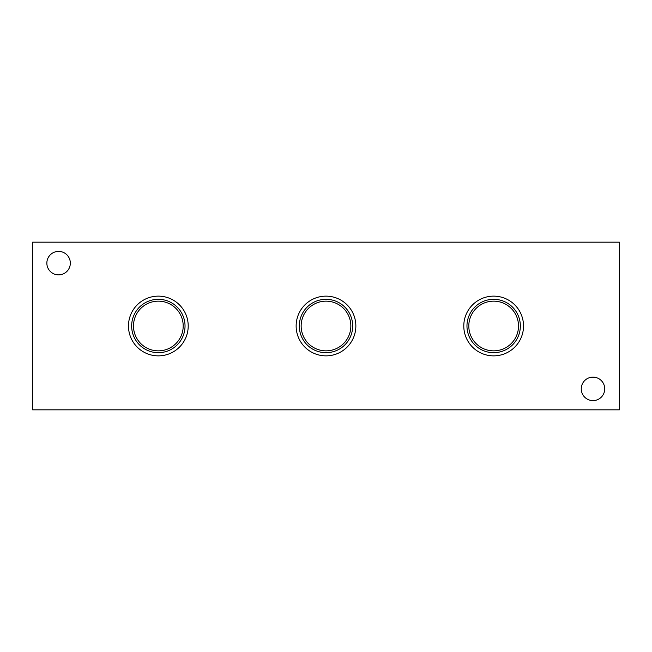 <?xml version="1.0" encoding="UTF-8"?>
<svg xmlns="http://www.w3.org/2000/svg" width="652" height="652" viewBox="0 0 652 652"><rect width="100%" height="100%" fill="white"/><g stroke="black" fill="none" stroke-linecap="round" stroke-linejoin="round"><path stroke-width="0.98" d="M604.73 388.869A11.736 11.736 0 0 0 587.126 378.706A11.736 11.736 0 0 0 587.126 399.032A11.736 11.736 0 0 0 604.73 388.869M619.4 242.169L619.4 409.831L32.6 409.831L32.6 242.169L619.4 242.169M463.792 326A29.862 29.862 0 0 1 508.593 300.14A29.862 29.862 0 0 1 508.593 351.86A29.862 29.862 0 0 1 463.792 326M296.138 326A29.862 29.862 0 0 1 340.931 300.14A29.862 29.862 0 0 1 340.931 351.86A29.862 29.862 0 0 1 296.138 326M128.477 326A29.862 29.862 0 0 1 173.277 300.14A29.862 29.862 0 0 1 173.277 351.86A29.862 29.862 0 0 1 128.477 326M70.326 263.131A11.736 11.736 0 0 0 52.722 252.968A11.736 11.736 0 0 0 52.722 273.294A11.736 11.736 0 0 0 70.326 263.131M131.655 326A26.691 26.691 0 0 1 171.688 302.887A26.691 26.691 0 0 1 171.688 349.113A26.691 26.691 0 0 1 131.655 326M133.489 326A24.849 24.849 0 0 1 158.346 301.151A24.849 24.849 0 0 1 183.196 326A24.849 24.849 0 0 1 158.346 350.849A24.849 24.849 0 0 1 133.489 326M299.309 326A26.691 26.691 0 0 1 339.342 302.887A26.691 26.691 0 0 1 339.342 349.113A26.691 26.691 0 0 1 299.309 326M301.151 326A24.849 24.849 0 0 1 326 301.151A24.849 24.849 0 0 1 350.849 326A24.849 24.849 0 0 1 326 350.849A24.849 24.849 0 0 1 301.151 326M466.971 326A26.691 26.691 0 0 1 507.003 302.887A26.691 26.691 0 0 1 507.003 349.113A26.691 26.691 0 0 1 466.971 326M468.804 326A24.849 24.849 0 0 1 493.654 301.151A24.849 24.849 0 0 1 518.511 326A24.849 24.849 0 0 1 493.654 350.849A24.849 24.849 0 0 1 468.804 326"/></g></svg>
